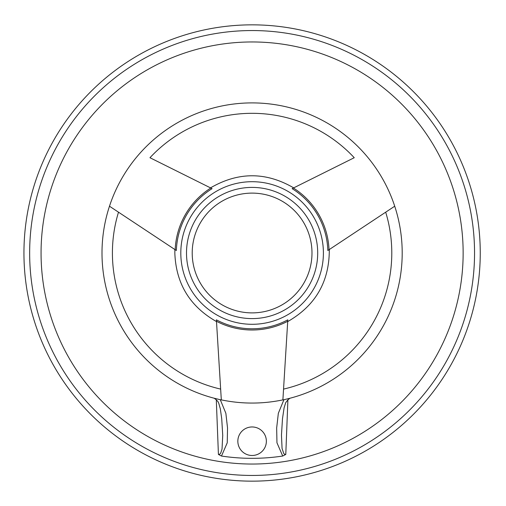 <?xml version="1.0" encoding="UTF-8"?>
<svg xmlns="http://www.w3.org/2000/svg" width="506" height="506" viewBox="0 0 506 506"><rect width="100%" height="100%" fill="white"/><g stroke="black" fill="none" stroke-linecap="round" stroke-linejoin="round"><path stroke-width="0.76" d="M221.483 456.039L218.421 454.439L216.302 399.841L214.228 398.241A150.099 150.099 0 0 1 109.479 206.208L118.505 212.185A139.688 139.688 0 0 0 220.654 389.101L221.318 399.942A150.137 150.137 0 0 1 220.293 399.727L225.866 413.288L227.536 428.006L227.238 442.82L221.483 456.039A205.335 205.335 0 0 0 282.715 456.039L276.959 442.788L276.662 428L278.338 413.282L283.91 399.727L289.976 398.241L287.901 399.841L285.782 454.439L282.715 456.039M175.171 249.717A77.001 77.001 0 0 1 210.793 188.017L212.071 188.656A75.78 75.78 0 0 0 176.36 250.502L109.479 206.208A150.099 150.099 0 0 1 394.718 206.208L385.692 212.185A139.688 139.688 0 0 1 283.55 389.101L282.886 399.942A150.137 150.137 0 0 0 283.91 399.727M282.886 399.942L282.886 399.873A150.061 150.061 0 0 1 221.312 399.873L216.391 319.843A75.78 75.78 0 0 0 287.806 319.843L282.886 399.873M237.839 441.226A14.257 14.257 0 0 1 259.23 428.873A14.257 14.257 0 0 1 259.23 453.572A14.257 14.257 0 0 1 237.839 441.226M210.793 188.017L149.959 157.714A139.688 139.688 0 0 1 354.244 157.714L293.41 188.017A77.001 77.001 0 0 1 329.033 249.717L327.837 250.502A75.78 75.78 0 0 0 292.133 188.656L293.41 188.017M329.033 249.717L394.718 206.208A150.099 150.099 0 0 1 289.976 398.241M463.142 253A211.04 211.04 0 0 1 146.582 435.767A211.04 211.04 0 0 1 146.582 70.233A211.04 211.04 0 0 1 463.142 253M214.228 398.241L220.293 399.727M480.251 253A228.149 228.149 0 0 1 138.024 450.587A228.149 228.149 0 0 1 138.024 55.413A228.149 228.149 0 0 1 480.251 253A228.149 228.149 0 0 1 138.024 450.587A228.149 228.149 0 0 1 138.024 55.413A228.149 228.149 0 0 1 480.251 253M287.718 321.266A77.001 77.001 0 0 1 216.479 321.266M180.806 253A71.295 71.295 0 0 0 287.75 314.745A71.295 71.295 0 0 0 287.75 191.255A71.295 71.295 0 0 0 180.806 253M186.505 253A65.59 65.59 0 0 0 284.897 309.805A65.59 65.59 0 0 0 284.897 196.195A65.59 65.59 0 0 0 186.505 253A65.59 65.59 0 0 0 284.897 309.805A65.59 65.59 0 0 0 284.897 196.195A65.59 65.59 0 0 0 186.505 253M287.901 399.841L285.707 402.662L284.1 407.792L282.481 418.747L281.469 435.103L282.063 448.468L283.752 453.509L284.726 454.375L285.782 454.439M218.421 454.439L219.642 454.293L220.717 453.085L222.026 449.094L222.735 435.457L221.723 418.747L220.319 408.823L218.756 403.269L217.89 401.486L216.302 399.841M474.546 253A222.444 222.444 0 0 1 140.877 445.647A222.444 222.444 0 0 1 140.877 60.353A222.444 222.444 0 0 1 474.546 253M192.21 253A59.891 59.891 0 0 0 282.044 304.865A59.891 59.891 0 0 0 282.044 201.135A59.891 59.891 0 0 0 192.21 253M174.905 249.584L174.829 253C175.955 283.594 189.839 306.446 216.46 321.563M210.521 187.865C238.244 171.743 265.96 171.743 293.676 187.865M329.298 249.559C329.4 281.621 315.542 305.624 287.718 321.576"/></g></svg>
